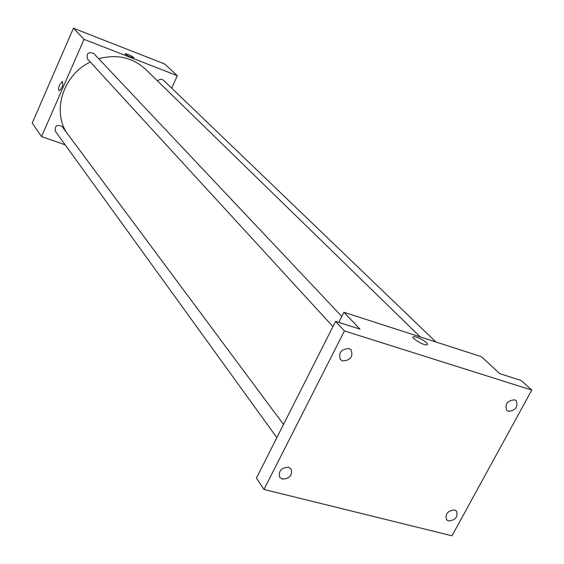 <?xml version="1.0" encoding="UTF-8"?>
<svg xmlns="http://www.w3.org/2000/svg" width="564" height="564" viewBox="0 0 564 564"><rect width="100%" height="100%" fill="white"/><g stroke="black" fill="none" stroke-linecap="round" stroke-linejoin="round"><path stroke-width="0.85" d="M65.198 144.856L41.546 136.58L32.233 123.051L73.433 28.2L164.653 63.972L177.343 75.703L171.675 88.132M41.546 136.58L84.043 39.339L73.433 28.2M84.043 39.339L177.343 75.703M124.954 53.665L124.954 53.658C127.542 54.031 130.411 55.279 133.576 57.394L133.717 57.817C129.783 56.936 126.865 55.554 124.954 53.658C127.542 54.031 130.418 55.279 133.576 57.387L133.781 57.761M420.236 336.919L145.463 69.189C132.526 57.408 116.931 53.918 98.686 58.719M90.31 62.033C63.795 74.427 52.107 109.663 66.348 132.265M283.502 424.481L62.026 126.449C56.943 124.143 54.722 125.751 55.371 131.271L276.861 437.643M341.798 316.425L93.652 53.383C88.238 51.634 86.214 53.524 87.575 59.058L332.936 326.598M435.923 341.988L163.468 80.243C161.438 78.763 159.492 79.03 157.624 81.04M59.657 84.699L62.378 81.477C63.38 84.889 62.329 87.977 59.234 90.755C58.233 90.085 58.374 88.069 59.657 84.699L62.378 81.484C63.38 84.889 62.336 87.977 59.234 90.755C58.233 90.085 58.374 88.069 59.657 84.699M343.899 312.266L481.395 356.674L499.782 373.664L521.192 380.481L531.767 390.084L452.004 535.8L263.98 489.46L256.43 478.096L335.566 321.374L359.973 329.15L343.899 312.266L338.774 322.397M263.98 489.46L344.428 330.927L335.566 321.374M344.428 330.927L531.767 390.084M426.638 342.792L427.66 344.308L426.849 344.935C422.845 345.422 409.245 336.722 413.821 336.63C417.931 337.18 422.203 339.232 426.638 342.792L427.66 344.308L426.849 344.935C422.845 345.422 409.238 336.722 413.821 336.63C417.931 337.18 422.203 339.232 426.638 342.792M288.458 467.232L291.137 469.015C292.589 475.262 289.684 478.624 282.409 479.104L279.666 477.271C278.285 471.018 281.21 467.676 288.458 467.232M454.563 509.962L456.544 511.153C458.102 516.962 455.437 520.241 448.542 520.988L446.519 519.761C445.003 513.945 447.682 510.674 454.563 509.962M514.608 399.827L516.159 400.715C518.295 406.961 515.686 410.493 508.34 411.318L506.726 410.388C504.646 404.134 507.276 400.609 514.608 399.827M348.975 348.559L351.139 349.92C353.339 356.73 350.505 360.41 342.651 360.96L340.409 359.55C338.294 352.733 341.149 349.067 348.975 348.559"/></g></svg>
